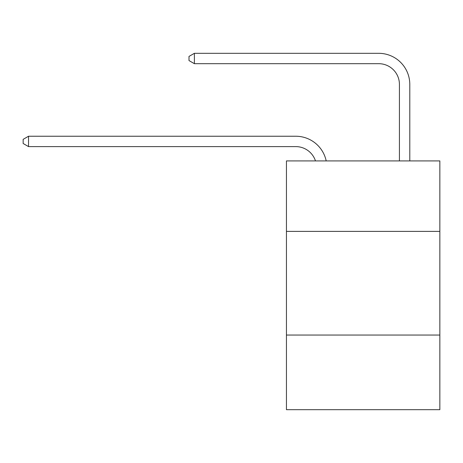 <?xml version="1.0" encoding="UTF-8"?>
<svg xmlns="http://www.w3.org/2000/svg" width="463" height="463" viewBox="0 0 463 463"><rect width="100%" height="100%" fill="white"/><g stroke="black" fill="none" stroke-linecap="round" stroke-linejoin="round"><path stroke-width="0.69" d="M439.85 231.396L439.85 160.91L286.441 160.91L286.441 231.396L439.85 231.396L439.85 409.686L286.441 409.686L286.441 231.396M439.85 335.056L286.441 335.056M295.764 146.603A20.731 20.731 -33.8 0 1 315.477 160.91A20.731 20.731 -37.8 0 0 295.764 146.603L28.538 146.603L23.15 143.495L23.15 139.351L28.538 136.238L295.764 136.238A31.096 31.096 146.2 0 1 326.195 160.91M399.424 160.91L399.424 84.411A20.731 20.731 141.8 0 0 378.693 63.68L194.391 63.68L189.002 60.572L189.002 56.422L194.391 53.314L378.693 53.314A31.096 31.096 44.6 0 1 409.79 84.411L409.79 160.91M399.424 84.411A20.731 20.731 -135.4 0 0 378.693 63.68A20.731 20.731 -135.4 0 1 399.424 84.411A20.731 20.731 -135.4 0 0 378.693 63.68A20.731 20.731 -135.4 0 1 399.424 84.411A20.731 20.731 -135.4 0 0 378.693 63.68A20.731 20.731 -135.4 0 1 399.424 84.411A20.731 20.731 -135.4 0 0 378.693 63.68A20.731 20.731 -135.4 0 1 399.424 84.411A20.731 20.731 -135.4 0 0 378.693 63.68A20.731 20.731 -135.4 0 1 399.424 84.411A20.731 20.731 -135.4 0 0 378.693 63.68A20.731 20.731 -135.4 0 1 399.424 84.411A20.731 20.731 -135.4 0 0 378.693 63.68A20.731 20.731 -135.4 0 1 399.424 84.411A20.731 20.731 -135.4 0 0 378.693 63.68A20.731 20.731 -135.4 0 1 399.424 84.411A20.731 20.731 -135.4 0 0 378.693 63.68A20.731 20.731 -135.4 0 1 399.424 84.411M28.538 136.238L28.538 146.603M194.391 53.314L194.391 63.68"/></g></svg>
